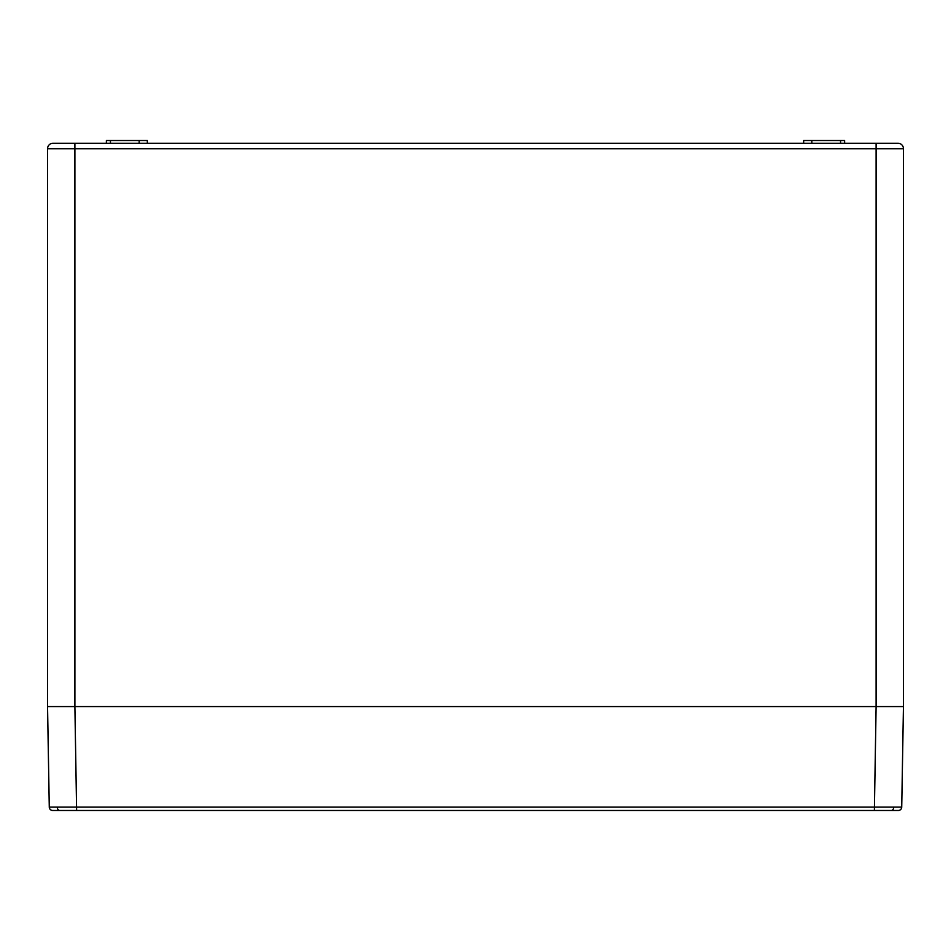 <?xml version="1.0" encoding="UTF-8"?>
<svg xmlns="http://www.w3.org/2000/svg" width="951" height="951" viewBox="0 0 951 951"><rect width="100%" height="100%" fill="white"/><g stroke="black" fill="none" stroke-linecap="round" stroke-linejoin="round"><path stroke-width="1.43" d="M106.346 143.256L106.393 140.522L147.31 140.522L147.357 143.256M803.643 143.256L803.69 140.522L844.607 140.522L844.654 143.256M49.274 807.114L47.55 706.569L47.55 148.725A5.468 5.468 0 0 1 53.018 143.256L897.982 143.256A5.468 5.468 0 0 1 903.45 148.725L903.45 706.569L901.726 807.114A3.424 3.424 0 0 1 898.315 810.478L52.685 810.478A3.424 3.424 0 0 1 49.274 807.114L901.726 807.114M893.726 807.137A3.424 2.413 -90 0 1 891.301 810.478L874.385 810.478L876.109 706.569L74.891 706.569L76.615 810.478L52.876 810.478L76.615 810.478M811.797 140.522L811.845 143.256M139.203 140.522L139.155 143.256M53.018 143.256A5.468 5.468 0 0 0 47.55 148.725L74.891 148.725L74.891 706.569L47.55 706.569M903.45 706.569L74.891 706.569M110.447 140.522L110.447 143.256M876.109 706.569L876.109 148.725L74.891 148.725L74.891 143.256M897.982 143.256A5.468 5.468 0 0 1 903.45 148.725L876.109 148.725L876.109 143.256M840.553 140.522L840.553 143.256M59.699 810.478A3.424 2.413 -90 0 1 57.274 807.137"/></g></svg>
